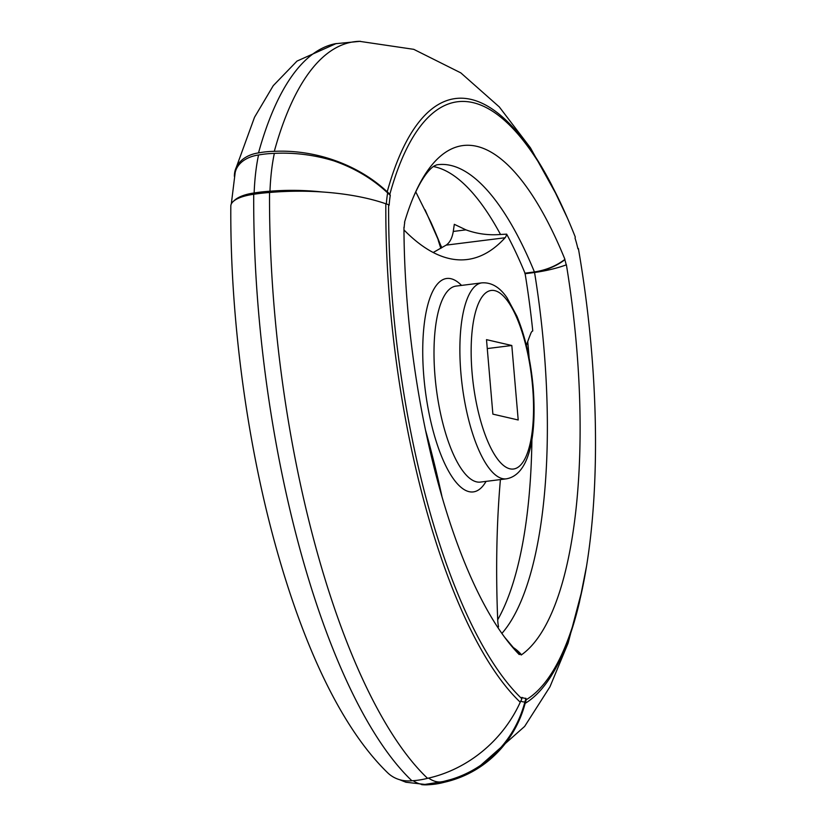 <?xml version="1.0" encoding="UTF-8"?>
<svg xmlns="http://www.w3.org/2000/svg" width="826" height="826" viewBox="0 0 826 826"><rect width="100%" height="100%" fill="white"/><g stroke="black" fill="none" stroke-linecap="round" stroke-linejoin="round"><path stroke-width="1.24" d="M433.392 166.542A330.317 107.845 -97.1 0 1 500.515 234.481L506.658 234.14A329.698 107.638 -97.1 0 1 524.995 273.189L534.422 271.95A329.801 107.679 -97.1 0 0 436.778 164.828L434.383 165.881C431.864 167.244 422.871 174.255 412.453 199.386A345.588 112.832 -97.1 0 1 564.943 259.364L564.808 259.746A16.53 5.4 -97.1 0 1 566.192 264.888A36.365 7.826 168.5 0 1 534.381 272.497A81.506 17.552 168.5 0 1 524.933 273.705L524.995 273.189M501.888 633.428A329.801 107.679 82.9 0 0 534.556 272.477M513.493 648.193A36.365 32.895 125.7 0 1 519.193 653.913A16.53 5.4 82.9 0 0 521.123 654.357L521.216 655.008A345.588 112.832 82.9 0 0 566.378 264.712L566.192 264.888M497.706 619.737A330.317 107.845 82.9 0 0 531.913 439.329M529.146 358.195A330.317 107.845 82.9 0 0 527.711 341.592M525.119 273.685A329.698 107.638 -97.1 0 1 532.76 330.947A15.044 4.915 82.9 0 0 530.86 333.281A458.957 149.847 82.9 0 0 526.358 345.413M520.783 701.119A64.17 20.949 82.9 0 0 524.923 701.924L525.935 698.3A60.711 19.824 82.9 0 1 521.887 697.361L521.877 698.755A81.506 71.521 133.7 0 1 520.256 702.203A121.639 106.73 133.7 0 1 427.538 778.329A81.506 71.521 133.7 0 1 411.895 780.766A36.365 31.904 133.7 0 1 387.807 772.929C341.406 727.974 305.011 647.945 278.579 556.259C247.686 449.509 230.02 319.889 230.815 206.025A36.365 12.782 -179.7 0 1 253.716 194.286A462.715 151.065 82.9 0 0 411.895 780.766M386.351 203.95A64.17 20.949 -97.1 0 1 387.642 192.923L390.285 195.37A60.711 19.824 -97.1 0 0 389.149 205.22L388.633 204.724A81.506 28.652 -179.7 0 0 385.825 203.774A121.639 42.756 -179.7 0 0 269.544 192.499A81.506 28.652 -179.7 0 0 253.716 194.286M233.768 201.017A36.365 15.518 2.2 0 1 254.14 192.974A133.647 43.633 -97.1 0 1 258.538 154.989A81.506 56.189 12.1 0 1 274.346 153.388A121.639 83.849 12.1 0 1 334.003 160.915C354.839 168.215 372.712 178.891 387.642 192.923M234.398 176.444A36.365 27.021 15.4 0 1 235.121 170.579A36.365 27.021 15.4 0 1 258.507 152.903A81.506 60.566 15.4 0 1 274.304 151.334A121.639 90.385 15.4 0 1 387.208 191.828A81.506 60.566 15.4 0 1 389.851 194.244L390.285 195.37M231.311 203.95L235.173 172.593A36.365 25.069 12.1 0 1 258.538 154.989M415.736 191.828L430.811 222.06A399.278 130.353 -97.1 0 1 440.619 245.177L425.091 209.835M441.879 247.655L440.619 245.177M465.926 229.855L454.31 224.311L453.278 231.445L465.926 229.855C477.118 233.913 488.641 235.451 500.515 234.481M258.507 152.903A462.715 151.065 -97.1 0 1 335.149 43.747L360.425 41.3M486.504 339.651L511.81 345.495L518.201 419.98L492.885 414.136L486.504 339.651M441.9 496.219A458.957 149.847 82.9 0 0 425.71 430.831M500.411 479.576A458.957 149.847 82.9 0 0 497.706 619.81A15.044 4.915 82.9 0 0 498.532 626.748A329.698 107.638 -97.1 0 1 497.923 627.615M403.966 229.927A458.957 149.847 82.9 0 0 467.248 259.509A458.957 149.847 82.9 0 0 505.099 237.754A15.044 4.915 82.9 0 0 506.658 234.14M433.227 252.488L446.133 245.136C449.778 242.689 452.152 238.115 453.278 231.445M525.935 698.3L526.183 699.756A81.506 76.26 59.1 0 1 525.16 703.339A121.639 113.802 59.1 0 1 475.704 769.729A121.639 113.802 59.1 0 1 444.46 782.232A81.506 76.26 59.1 0 1 428.9 784.7A36.365 34.021 59.1 0 1 421.642 784.628M526.183 699.756A389.769 127.256 82.9 0 0 586.543 566.213A389.769 127.256 82.9 0 0 578.396 248.564A81.506 10.944 -9.8 0 0 577.839 248.141A121.639 16.334 -9.8 0 0 577.766 248.068M525.16 703.339A393.238 128.391 82.9 0 0 579.429 602.206L586.543 566.213M487.268 348.572L511.81 345.495M519.193 653.913L519.213 654.543A345.588 112.832 82.9 0 1 504.562 637.135A345.588 112.832 82.9 0 1 403.955 227.191L404.182 227.46A16.53 5.4 -97.1 0 1 404.719 222.762L404.523 222.308A345.588 112.832 -97.1 0 1 412.453 199.386M519.213 654.543L504.562 637.135M389.851 194.244A389.769 127.256 -97.1 0 1 567.379 217.992A389.769 127.256 -97.1 0 1 575.299 237.093L575.03 238.053A60.711 19.824 -97.1 0 1 577.942 248.832L578.396 248.564M441.518 247.872A121.639 62.9 160.8 0 1 440.423 245.725A70.21 22.921 -97.1 0 1 441.208 248.048M564.808 259.746A36.365 18.802 160.8 0 1 534.319 272.27A81.506 42.147 160.8 0 1 524.882 273.509M413.165 780.694A133.647 43.633 82.9 0 0 424.709 784.463L443.345 781.499M512.45 647.016A36.365 34.32 73.2 0 1 521.123 654.357M440.423 245.725A81.506 42.147 160.8 0 1 438.843 242.214A81.506 42.147 160.8 0 1 438.038 239.23M524.923 701.924C519.368 722.636 509.095 740.179 494.113 754.551A121.639 114.793 73.2 0 1 450.903 779.496L442.757 781.644A133.131 43.468 82.9 0 1 428.58 778.092M269.544 192.499A462.199 150.9 82.9 0 0 427.538 778.329M385.825 203.774A393.238 128.391 82.9 0 0 520.256 702.203M388.633 204.724A389.769 127.256 82.9 0 0 521.877 698.755M564.943 259.364C556.239 265.951 546.069 270.143 534.422 271.95M254.14 192.974A81.506 34.775 2.2 0 1 269.968 191.229A133.131 43.468 -97.1 0 1 274.346 153.388M269.968 191.229A121.639 51.893 2.2 0 1 322.46 191.993M387.208 191.828A393.238 128.391 -97.1 0 1 551.613 184.859L567.379 217.992M274.304 151.334A462.199 150.9 -97.1 0 1 359.455 41.321L413.754 49.333L460.815 72.874L499.296 106.926L530.416 147.782L557.849 197.249M532.615 386.805A89.972 29.375 -97.1 0 1 493.824 453.464A89.972 29.375 -97.1 0 1 480.598 299.177A89.972 29.375 -97.1 0 1 532.615 386.805M486.07 481.372A107.525 35.105 -97.1 0 1 425.173 389.48A107.525 35.105 -97.1 0 1 461.527 285.404M506.39 478.832A98.748 32.245 -97.1 0 1 462.126 384.854A98.748 32.245 -97.1 0 1 481.847 282.864C491.491 282.213 499.936 287.272 507.174 298.021L516.931 316.265C525.295 336.585 530.695 360.188 533.131 387.095C536.724 433.03 530.395 474.62 506.39 478.832L480.515 482.074A98.748 32.245 -97.1 0 1 436.252 388.096A98.748 32.245 -97.1 0 1 455.973 286.106L481.847 282.864M446.133 245.136L505.099 237.754M235.121 170.579L254.532 117.251L273.261 85.656L296.999 61.093L336.254 43.52M475.704 769.729L524.644 726.415L549.971 686.757L568.092 643.165L582.413 588.659M399.526 779.661L405.886 782.232L425.039 784.442M440.805 248.285L438.843 242.214"/></g></svg>
